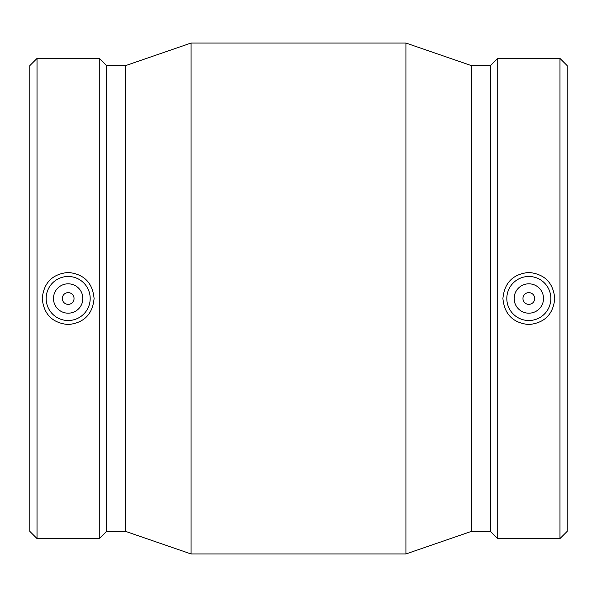 <?xml version="1.0" encoding="UTF-8"?>
<svg xmlns="http://www.w3.org/2000/svg" width="597" height="597" viewBox="0 0 597 597"><rect width="100%" height="100%" fill="white"/><g stroke="black" fill="none" stroke-linecap="round" stroke-linejoin="round"><path stroke-width="0.9" d="M522.965 298.5A5.873 5.873 0 0 1 531.77 293.418A5.873 5.873 0 0 1 531.77 303.582A5.873 5.873 0 0 1 522.965 298.5M514.151 298.5A14.679 14.679 0 0 1 536.173 285.784A14.679 14.679 0 0 1 536.173 311.216A14.679 14.679 0 0 1 514.151 298.5M74.035 298.5A5.873 5.873 0 0 1 65.23 303.582A5.873 5.873 0 0 1 65.23 293.418A5.873 5.873 0 0 1 74.035 298.5M82.849 298.5A14.679 14.679 0 0 1 60.827 311.216A14.679 14.679 0 0 1 60.827 285.784A14.679 14.679 0 0 1 82.849 298.5M46.148 298.5A22.022 22.022 0 0 1 68.162 276.478A22.022 22.022 0 0 1 90.184 298.5A22.022 22.022 0 0 1 68.162 320.522A22.022 22.022 0 0 1 46.148 298.5M528.838 320.522A22.022 22.022 0 0 0 550.852 298.5A22.022 22.022 0 0 0 528.838 276.478A22.022 22.022 0 0 0 506.816 298.5A22.022 22.022 0 0 0 528.838 320.522M528.838 324.552C513.069 322.984 504.42 314.298 502.905 298.5C504.42 282.702 513.069 274.016 528.838 272.448C544.598 274.016 553.247 282.702 554.762 298.5C553.247 314.298 544.598 322.984 528.838 324.552M68.162 272.448C83.931 274.016 92.58 282.702 94.095 298.5C92.58 314.298 83.931 322.984 68.162 324.552C52.402 322.984 43.753 314.298 42.238 298.5C43.753 282.702 52.402 274.016 68.162 272.448M37.051 58.387L29.85 65.595L29.85 531.405L37.051 538.613L99.281 538.613L99.281 58.387L37.051 58.387L37.051 538.613M99.281 58.387L106.482 65.595L106.482 531.405L99.281 538.613M106.482 65.595L125.639 65.595L125.639 531.405L191.04 553.941L405.96 553.941L405.96 43.059L191.04 43.059L191.04 553.941M405.96 43.059L471.361 65.595L471.361 531.405L405.96 553.941M471.361 65.595L490.518 65.595L490.518 531.405L497.719 538.613L559.949 538.613L559.949 58.387L497.719 58.387L497.719 538.613M559.949 58.387L567.15 65.595L567.15 531.405L559.949 538.613M106.482 531.405L125.639 531.405M125.639 65.595L191.04 43.059M471.361 531.405L490.518 531.405M490.518 65.595L497.719 58.387"/></g></svg>
